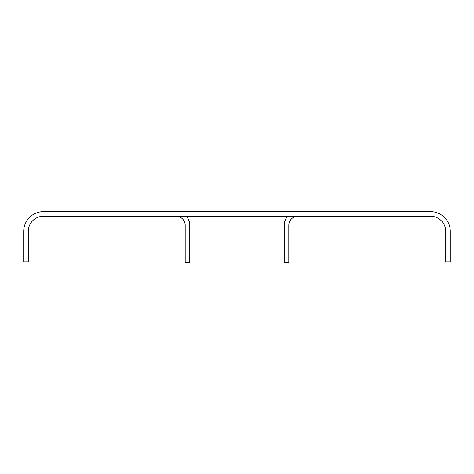 <?xml version="1.0" encoding="UTF-8"?>
<svg xmlns="http://www.w3.org/2000/svg" width="474" height="474" viewBox="0 0 474 474"><rect width="100%" height="100%" fill="white"/><g stroke="black" fill="none" stroke-linecap="round" stroke-linejoin="round"><path stroke-width="0.71" d="M430.493 216.221L43.507 216.221A15.233 15.233 0 0 0 28.268 231.454L28.268 261.926L23.7 261.926L23.7 231.454A19.807 19.807 0 0 1 43.507 211.647L430.493 211.647A19.807 19.807 0 0 1 450.3 231.454L450.3 261.926L445.732 261.926L445.732 231.454A15.233 15.233 0 0 0 430.493 216.221M287.724 216.221A13.71 13.71 0 0 0 284.228 225.363L284.228 262.353L288.802 262.353L288.802 225.363A9.142 9.142 0 0 1 297.945 216.221M176.055 216.221A9.142 9.142 0 0 1 185.198 225.363L185.198 262.353L189.772 262.353L189.772 225.363A13.71 13.71 0 0 0 186.276 216.221"/></g></svg>
